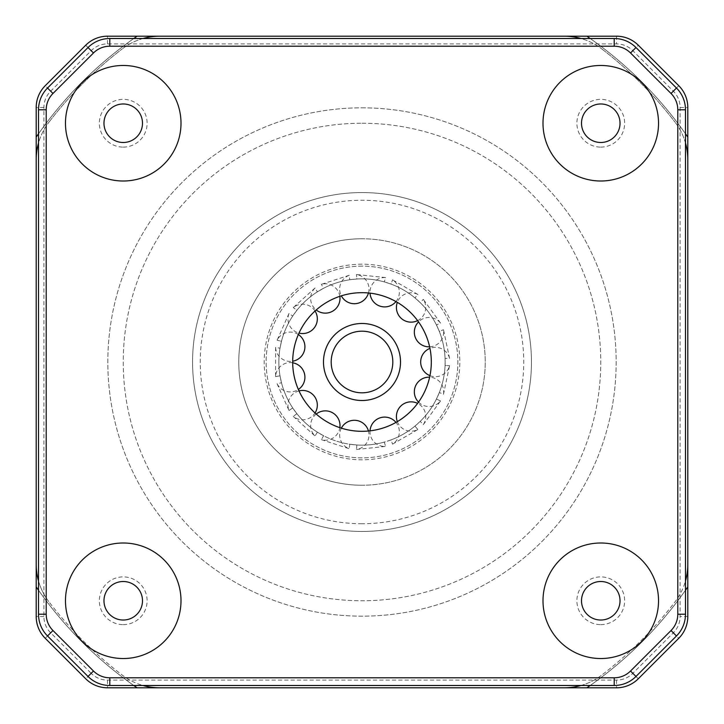 <?xml version="1.0" encoding="UTF-8"?>
<svg xmlns="http://www.w3.org/2000/svg" width="724" height="724" viewBox="0 0 724 724"><rect width="100%" height="100%" fill="white"/><g stroke="black" fill="none" stroke-linecap="round" stroke-linejoin="round"><path stroke-width="0.54" stroke-dasharray="3.62 2.71" d="M391.051 439.902L384.29 442.102L385.593 446.418L384.29 442.102A83.142 83.142 0 0 1 356.851 444.988L349.783 444.237L349.212 448.717L349.783 444.237A83.142 83.142 0 0 1 323.547 435.712L317.384 432.165L315.049 436.02L317.384 432.165A83.142 83.142 0 0 1 296.885 413.703L292.704 407.947L289.003 410.526L292.704 407.947A83.142 83.142 0 0 1 281.482 382.752L280.007 375.792L275.582 376.634L280.007 375.792A83.142 83.142 0 0 1 280.007 348.208L281.482 341.248L277.102 340.226L281.482 341.248A83.142 83.142 0 0 1 292.704 316.053L296.885 310.297L293.292 307.573L296.885 310.297A83.142 83.142 0 0 1 317.384 291.835L323.547 288.288L321.375 284.333L323.547 288.288A83.142 83.142 0 0 1 349.783 279.763L356.851 279.012L356.479 274.523L356.851 279.012A83.142 83.142 0 0 1 362 278.858A83.142 83.142 0 0 0 289.998 403.576A83.142 83.142 0 0 0 434.002 403.576A83.142 83.142 0 0 0 356.851 279.012L349.783 279.763A83.142 83.142 0 0 0 323.547 288.288L317.384 291.835A83.142 83.142 0 0 0 296.885 310.297L292.704 316.053A83.142 83.142 0 0 0 281.482 341.248L280.007 348.208A83.142 83.142 0 0 0 280.007 375.792L281.482 382.752A83.142 83.142 0 0 0 292.704 407.947L296.885 413.703A83.142 83.142 0 0 0 317.384 432.165L323.547 435.712L321.375 439.667L323.547 435.712A83.142 83.142 0 0 0 349.783 444.237L356.851 444.988A83.142 83.142 0 0 0 384.29 442.102L391.051 439.902A83.142 83.142 0 0 0 414.942 426.11L417.884 429.522L414.942 426.11L420.228 421.35A83.142 83.142 0 0 0 436.445 399.033L440.518 400.951L436.445 399.033L439.332 392.544A83.142 83.142 0 0 0 445.07 365.557L449.577 365.647L445.07 365.557L445.07 358.443A83.142 83.142 0 0 0 439.332 331.456L443.486 329.719L439.332 331.456L436.445 324.967A83.142 83.142 0 0 0 420.228 302.65L423.314 299.365L420.228 302.65L414.942 297.89A83.142 83.142 0 0 0 391.051 284.098L392.535 279.844L391.051 284.098L384.29 281.898A83.142 83.142 0 0 0 289.998 403.576A83.142 83.142 0 0 0 434.002 403.576A83.142 83.142 0 0 0 362 278.858A83.142 83.142 0 0 1 384.29 281.898L391.051 284.098A83.142 83.142 0 0 1 414.942 297.89L420.228 302.65A83.142 83.142 0 0 1 436.445 324.967L439.332 331.456A83.142 83.142 0 0 1 445.07 358.443L445.07 365.557A83.142 83.142 0 0 1 439.332 392.544L436.445 399.033A83.142 83.142 0 0 1 420.228 421.35L414.942 426.11A83.142 83.142 0 0 1 391.051 439.902L392.535 444.156L391.051 439.902M296.885 413.703L293.292 416.427L296.885 413.703M356.851 444.988L356.479 449.477L356.851 444.988M370.027 430.852A14.67 14.67 0 0 0 385.593 446.418L356.479 449.477A14.67 14.67 0 0 0 368.462 431.015M341.33 428.165A14.67 14.67 0 0 0 349.212 448.717L321.375 439.667A14.67 14.67 0 0 0 339.837 427.676M316.207 414.038A14.67 14.67 0 0 0 315.049 436.02L293.292 416.427A14.67 14.67 0 0 0 315.04 412.988M298.994 390.915A14.67 14.67 0 0 0 289.003 410.526L277.102 383.774L281.482 382.752L277.102 383.774A14.67 14.67 0 0 0 298.36 389.476M292.686 362.787A14.67 14.67 0 0 0 275.582 376.634L275.582 347.366L280.007 348.208L275.582 347.366A14.67 14.67 0 0 0 292.686 361.213M298.36 334.524A14.67 14.67 0 0 0 277.102 340.226L289.003 313.474L292.704 316.053L289.003 313.474A14.67 14.67 0 0 0 298.994 333.085M315.04 311.012A14.67 14.67 0 0 0 293.292 307.573L315.049 287.98L317.384 291.835L315.049 287.98A14.67 14.67 0 0 0 316.207 309.963M339.837 296.324A14.67 14.67 0 0 0 321.375 284.333L349.212 275.283L349.783 279.763L349.212 275.283A14.67 14.67 0 0 0 341.33 295.835M368.462 292.985A14.67 14.67 0 0 0 356.479 274.523L385.593 277.582L384.29 281.898L385.593 277.582A14.67 14.67 0 0 0 370.027 293.148M395.974 301.582A14.67 14.67 0 0 0 392.535 279.844L417.884 294.478L414.942 297.89L417.884 294.478A14.67 14.67 0 0 0 397.34 302.361M417.612 320.623A14.67 14.67 0 0 0 423.314 299.365L440.518 323.049L436.445 324.967L440.518 323.049A14.67 14.67 0 0 0 418.535 321.89M429.64 346.823A14.67 14.67 0 0 0 443.486 329.719L449.577 358.353L445.07 358.443L449.577 358.353A14.67 14.67 0 0 0 429.966 348.353M429.966 375.647A14.67 14.67 0 0 0 449.577 365.647L443.486 394.281L439.332 392.544L443.486 394.281A14.67 14.67 0 0 0 429.64 377.177M418.535 402.11A14.67 14.67 0 0 0 440.518 400.951L423.314 424.635L420.228 421.35L423.314 424.635A14.67 14.67 0 0 0 417.612 403.377M397.34 421.639A14.67 14.67 0 0 0 417.884 429.522L392.535 444.156A14.67 14.67 0 0 0 395.974 422.418M362 266.142A95.858 95.858 0 0 0 278.984 409.929A95.858 95.858 0 0 0 445.016 409.929A95.858 95.858 0 0 0 362 266.142A95.858 95.858 0 0 0 278.984 409.929A95.858 95.858 0 0 0 445.016 409.929A95.858 95.858 0 0 0 362 266.142M362 264.179A97.821 97.821 0 0 0 277.292 410.906A97.821 97.821 0 0 0 446.708 410.906A97.821 97.821 0 0 0 362 264.179A97.821 97.821 0 0 0 277.292 410.906A97.821 97.821 0 0 0 446.708 410.906A97.821 97.821 0 0 0 362 264.179M38.508 581.001L38.508 133.786A395.892 395.892 0 0 1 133.786 38.508L590.214 38.508A395.892 395.892 0 0 1 685.492 133.786L685.492 590.214A395.892 395.892 0 0 1 590.214 685.492L614.196 685.492A30.806 30.806 0 0 0 635.98 676.469L676.469 635.98A30.806 30.806 0 0 0 685.492 614.196L685.492 590.214A395.892 395.892 0 0 1 590.214 685.492L133.786 685.492A395.892 395.892 0 0 1 38.508 590.214L38.508 614.196A30.806 30.806 0 0 0 47.531 635.98L88.02 676.469A30.806 30.806 0 0 0 109.804 685.492L133.786 685.492A395.892 395.892 0 0 1 38.508 590.214L38.508 581.001A61.621 61.621 0 0 0 48.897 601.744A61.621 61.621 0 0 1 36.2 564.286M38.508 133.786L38.508 109.804A30.806 30.806 0 0 1 47.531 88.02L88.02 47.531A30.806 30.806 0 0 1 109.804 38.508L133.786 38.508A395.892 395.892 0 0 0 38.508 133.786A395.892 395.892 0 0 1 133.786 38.508M614.196 38.508A30.806 30.806 0 0 1 635.98 47.531L676.469 88.02A30.806 30.806 0 0 1 685.492 109.804L685.492 133.786A395.892 395.892 0 0 0 590.214 38.508L614.196 38.508M362 292.677A69.323 69.323 0 0 1 422.029 396.662A69.323 69.323 0 0 1 301.971 396.662A69.323 69.323 0 0 1 362 292.677M362 485.234A123.234 123.234 0 0 1 255.273 300.379A123.234 123.234 0 0 1 468.727 300.379A123.234 123.234 0 0 1 362 485.234A123.234 123.234 0 0 1 255.273 300.379A123.234 123.234 0 0 1 468.727 300.379A123.234 123.234 0 0 1 362 485.234M159.714 687.8A61.621 61.621 0 0 1 122.256 675.103A394.345 394.345 0 0 1 48.897 601.744A394.345 394.345 0 0 0 122.256 675.103A61.621 61.621 0 0 0 142.999 685.492M36.2 159.714A61.621 61.621 0 0 1 48.897 122.256A61.621 61.621 0 0 0 38.508 142.999M142.999 38.508A61.621 61.621 0 0 0 122.256 48.897A61.621 61.621 0 0 1 159.714 36.2M48.897 122.256A394.345 394.345 0 0 1 122.256 48.897A394.345 394.345 0 0 0 48.897 122.256M564.286 36.2A61.621 61.621 0 0 1 601.744 48.897A61.621 61.621 0 0 0 581.001 38.508M685.492 142.999A61.621 61.621 0 0 0 675.103 122.256A61.621 61.621 0 0 1 687.8 159.714M601.744 48.897A394.345 394.345 0 0 1 675.103 122.256A394.345 394.345 0 0 0 601.744 48.897M581.001 685.492A61.621 61.621 0 0 0 601.744 675.103A61.621 61.621 0 0 1 564.286 687.8M687.8 564.286A61.621 61.621 0 0 1 675.103 601.744A394.345 394.345 0 0 1 601.744 675.103A394.345 394.345 0 0 0 675.103 601.744A61.621 61.621 0 0 0 685.492 581.001M362 123.234A238.766 238.766 0 0 1 568.774 481.379A238.766 238.766 0 0 1 155.226 481.379A238.766 238.766 0 0 1 362 123.234A238.766 238.766 0 0 0 155.226 481.379A238.766 238.766 0 0 0 568.774 481.379A238.766 238.766 0 0 0 362 123.234M107.496 680.098L107.496 687.8L137.089 687.8A395.892 395.892 0 0 1 36.2 586.911L36.2 616.504A30.806 30.806 0 0 0 45.223 638.287L85.713 678.777A30.806 30.806 0 0 0 107.496 687.8A30.806 30.806 0 0 1 85.713 678.777L91.161 673.329L50.671 632.839A23.105 23.105 0 0 1 43.902 616.504L43.902 107.496A23.105 23.105 0 0 1 50.671 91.161L91.161 50.671A23.105 23.105 0 0 1 107.496 43.902L616.504 43.902A23.105 23.105 0 0 1 632.839 50.671L673.329 91.161A23.105 23.105 0 0 1 680.098 107.496L680.098 616.504A23.105 23.105 0 0 1 673.329 632.839L632.839 673.329A23.105 23.105 0 0 1 616.504 680.098L107.496 680.098A23.105 23.105 0 0 1 91.161 673.329M586.911 687.8L616.504 687.8A30.806 30.806 0 0 0 638.287 678.777L678.777 638.287A30.806 30.806 0 0 0 687.8 616.504L687.8 586.911A395.892 395.892 0 0 1 586.911 687.8M43.902 107.496L36.2 107.496L36.2 137.089A395.892 395.892 0 0 1 137.089 36.2L107.496 36.2A30.806 30.806 0 0 0 85.713 45.223L45.223 85.713A30.806 30.806 0 0 0 36.2 107.496A30.806 30.806 0 0 1 45.223 85.713L50.671 91.161M400.508 362A38.508 38.508 0 0 1 362 400.508A38.508 38.508 0 0 1 323.492 362A38.508 38.508 0 0 1 362 323.492A38.508 38.508 0 0 1 400.508 362A38.508 38.508 0 0 0 342.742 328.651A38.508 38.508 0 0 0 342.742 395.349A38.508 38.508 0 0 0 400.508 362M586.911 36.2A395.892 395.892 0 0 1 687.8 137.089L687.8 107.496A30.806 30.806 0 0 0 678.777 85.713L638.287 45.223A30.806 30.806 0 0 0 616.504 36.2L586.911 36.2M600.766 147.108A23.874 23.874 0 0 0 621.445 111.297A23.874 23.874 0 0 0 580.087 111.297A23.874 23.874 0 0 0 600.766 147.108M600.766 142.492A19.258 19.258 0 0 1 581.508 123.234A19.258 19.258 0 0 1 600.766 103.975A19.258 19.258 0 0 1 620.025 123.234A19.258 19.258 0 0 1 600.766 142.492M600.766 624.64A23.874 23.874 0 0 0 621.445 588.829A23.874 23.874 0 0 0 580.087 588.829A23.874 23.874 0 0 0 600.766 624.64M600.766 620.025A19.258 19.258 0 0 1 581.508 600.766A19.258 19.258 0 0 1 600.766 581.508A19.258 19.258 0 0 1 620.025 600.766A19.258 19.258 0 0 1 600.766 620.025M123.234 624.64A23.874 23.874 0 0 0 143.913 588.829A23.874 23.874 0 0 0 102.555 588.829A23.874 23.874 0 0 0 123.234 624.64M123.234 620.025A19.258 19.258 0 0 1 103.975 600.766A19.258 19.258 0 0 1 123.234 581.508A19.258 19.258 0 0 1 142.492 600.766A19.258 19.258 0 0 1 123.234 620.025M123.234 147.108A23.874 23.874 0 0 0 143.913 111.297A23.874 23.874 0 0 0 102.555 111.297A23.874 23.874 0 0 0 123.234 147.108M123.234 142.492A19.258 19.258 0 0 1 103.975 123.234A19.258 19.258 0 0 1 123.234 103.975A19.258 19.258 0 0 1 142.492 123.234A19.258 19.258 0 0 1 123.234 142.492M362 192.557A169.443 169.443 0 0 0 192.557 362A169.443 169.443 0 0 0 362 531.443A169.443 169.443 0 0 0 531.443 362A169.443 169.443 0 0 0 362 192.557A169.443 169.443 0 0 1 508.746 446.726A169.443 169.443 0 0 1 215.254 446.726A169.443 169.443 0 0 1 362 192.557M362 238.766A123.234 123.234 0 0 0 255.273 423.621A123.234 123.234 0 0 0 468.727 423.621A123.234 123.234 0 0 0 362 238.766A123.234 123.234 0 0 0 255.273 423.621A123.234 123.234 0 0 0 468.727 423.621A123.234 123.234 0 0 0 362 238.766M362 107.831A254.169 254.169 0 0 1 582.114 489.089A254.169 254.169 0 0 1 141.886 489.089A254.169 254.169 0 0 1 362 107.831A254.169 254.169 0 0 1 582.114 489.089A254.169 254.169 0 0 1 141.886 489.089A254.169 254.169 0 0 1 362 107.831M590.214 38.508A395.892 395.892 0 0 1 685.492 133.786M133.786 685.492A395.892 395.892 0 0 1 38.508 590.214M685.492 590.214A395.892 395.892 0 0 1 590.214 685.492M326.922 377.892A38.508 38.508 0 0 1 365.774 323.673A38.508 38.508 0 0 1 393.304 384.435A38.508 38.508 0 0 1 326.922 377.892M331.194 362A30.806 30.806 0 0 0 377.403 388.679A30.806 30.806 0 0 0 377.403 335.321A30.806 30.806 0 0 0 331.194 362M362 523.742A161.742 161.742 0 0 1 221.924 281.129A161.742 161.742 0 0 1 502.076 281.129A161.742 161.742 0 0 1 362 523.742M680.098 107.496L687.8 107.496A30.806 30.806 0 0 0 678.777 85.713L673.329 91.161M632.839 50.671L638.287 45.223A30.806 30.806 0 0 0 616.504 36.2L616.504 43.902M107.496 43.902L107.496 36.2A30.806 30.806 0 0 0 85.713 45.223L91.161 50.671M43.902 616.504L36.2 616.504A30.806 30.806 0 0 0 45.223 638.287L50.671 632.839M616.504 680.098L616.504 687.8A30.806 30.806 0 0 0 638.287 678.777L632.839 673.329M673.329 632.839L678.777 638.287A30.806 30.806 0 0 0 687.8 616.504L680.098 616.504"/><path stroke-width="1.09" d="M326.922 377.892A38.508 38.508 0 0 1 346.108 326.922A38.508 38.508 0 0 1 397.078 346.108A38.508 38.508 0 0 1 377.892 397.078A38.508 38.508 0 0 1 326.922 377.892M390.064 349.285A30.806 30.806 0 0 0 336.959 344.054A30.806 30.806 0 0 0 358.977 392.661A30.806 30.806 0 0 0 390.064 349.285M38.508 142.999A61.621 61.621 0 0 0 36.2 159.714L36.2 564.286A61.621 61.621 0 0 0 38.508 581.001M142.999 685.492A61.621 61.621 0 0 0 159.714 687.8L564.286 687.8A61.621 61.621 0 0 0 581.001 685.492M685.492 581.001A61.621 61.621 0 0 0 687.8 564.286L687.8 586.911A395.892 395.892 0 0 1 685.492 590.214M685.492 133.786A395.892 395.892 0 0 1 687.8 137.089L687.8 564.286M687.8 159.714A61.621 61.621 0 0 0 685.492 142.999M581.001 38.508A61.621 61.621 0 0 0 564.286 36.2L586.911 36.2A395.892 395.892 0 0 1 590.214 38.508M133.786 38.508A395.892 395.892 0 0 1 137.089 36.2L564.286 36.2M159.714 36.2A61.621 61.621 0 0 0 142.999 38.508M88.02 47.531A30.806 30.806 0 0 1 109.804 38.508L614.196 38.508A30.806 30.806 0 0 1 635.98 47.531L676.469 88.02A30.806 30.806 0 0 1 685.492 109.804L685.492 614.196A30.806 30.806 0 0 1 676.469 635.98L635.98 676.469A30.806 30.806 0 0 1 614.196 685.492L109.804 685.492A30.806 30.806 0 0 1 88.02 676.469L47.531 635.98A30.806 30.806 0 0 1 38.508 614.196L38.508 109.804A30.806 30.806 0 0 1 47.531 88.02L88.02 47.531L93.468 52.979L52.979 93.468A23.105 23.105 0 0 0 46.209 109.804L46.209 614.196A23.105 23.105 0 0 0 52.979 630.532L93.468 671.021A23.105 23.105 0 0 0 109.804 677.791L614.196 677.791A23.105 23.105 0 0 0 630.532 671.021L635.98 676.469M123.234 543A57.766 57.766 0 0 1 173.262 629.645A57.766 57.766 0 0 1 73.205 629.645A57.766 57.766 0 0 1 123.234 543M600.766 543A57.766 57.766 0 0 1 650.795 629.645A57.766 57.766 0 0 1 550.738 629.645A57.766 57.766 0 0 1 600.766 543M600.766 65.468A57.766 57.766 0 0 1 650.795 152.121A57.766 57.766 0 0 1 550.738 152.121A57.766 57.766 0 0 1 600.766 65.468M123.234 65.468A57.766 57.766 0 0 1 173.262 152.121A57.766 57.766 0 0 1 73.205 152.121A57.766 57.766 0 0 1 123.234 65.468M362 292.677A69.323 69.323 0 0 1 422.029 396.662A69.323 69.323 0 0 1 301.971 396.662A69.323 69.323 0 0 1 362 292.677M123.234 581.508A19.258 19.258 0 0 0 106.555 610.395A19.258 19.258 0 0 0 139.913 610.395A19.258 19.258 0 0 0 123.234 581.508M600.766 581.508A19.258 19.258 0 0 0 584.087 610.395A19.258 19.258 0 0 0 617.445 610.395A19.258 19.258 0 0 0 600.766 581.508M600.766 103.975A19.258 19.258 0 0 0 584.087 132.863A19.258 19.258 0 0 0 617.445 132.863A19.258 19.258 0 0 0 600.766 103.975M123.234 103.975A19.258 19.258 0 0 0 106.555 132.863A19.258 19.258 0 0 0 139.913 132.863A19.258 19.258 0 0 0 123.234 103.975M133.786 685.492A395.892 395.892 0 0 0 137.089 687.8L616.504 687.8A30.806 30.806 0 0 0 638.287 678.777L678.777 638.287A30.806 30.806 0 0 0 687.8 616.504L687.8 107.496A30.806 30.806 0 0 0 678.777 85.713L638.287 45.223A30.806 30.806 0 0 0 616.504 36.2L107.496 36.2A30.806 30.806 0 0 0 85.713 45.223L45.223 85.713A30.806 30.806 0 0 0 36.2 107.496L36.2 616.504A30.806 30.806 0 0 0 45.223 638.287L85.713 678.777A30.806 30.806 0 0 0 107.496 687.8L159.714 687.8M564.286 687.8L586.911 687.8A395.892 395.892 0 0 0 590.214 685.492M38.508 133.786A395.892 395.892 0 0 0 36.2 137.089L36.2 159.714M36.2 564.286L36.2 586.911A395.892 395.892 0 0 0 38.508 590.214M630.532 671.021L671.021 630.532A23.105 23.105 0 0 0 677.791 614.196L677.791 109.804A23.105 23.105 0 0 0 671.021 93.468L630.532 52.979A23.105 23.105 0 0 0 614.196 46.209L109.804 46.209L109.804 38.508M109.804 46.209A23.105 23.105 0 0 0 93.468 52.979M47.531 88.02L52.979 93.468M614.196 46.209L614.196 38.508M38.508 109.804L46.209 109.804M630.532 52.979L635.98 47.531M38.508 614.196L46.209 614.196M671.021 93.468L676.469 88.02M47.531 635.98L52.979 630.532M677.791 109.804L685.492 109.804M88.02 676.469L93.468 671.021M677.791 614.196L685.492 614.196M109.804 685.492L109.804 677.791M671.021 630.532L676.469 635.98M614.196 685.492L614.196 677.791M368.462 431.015A14.67 14.67 0 0 0 341.33 428.165M315.04 412.988A14.67 14.67 0 0 0 298.994 390.915M298.36 389.476A14.67 14.67 0 0 0 292.686 362.787M292.686 361.213A14.67 14.67 0 0 0 298.36 334.524M298.994 333.085A14.67 14.67 0 0 0 315.04 311.012M316.207 309.963A14.67 14.67 0 0 0 339.837 296.324M341.33 295.835A14.67 14.67 0 0 0 368.462 292.985M370.027 293.148A14.67 14.67 0 0 0 395.974 301.582M397.34 302.361A14.67 14.67 0 0 0 417.612 320.623M418.535 321.89A14.67 14.67 0 0 0 429.64 346.823M429.966 348.353A14.67 14.67 0 0 0 429.966 375.647M429.64 377.177A14.67 14.67 0 0 0 418.535 402.11M417.612 403.377A14.67 14.67 0 0 0 397.34 421.639M395.974 422.418A14.67 14.67 0 0 0 370.027 430.852M339.837 427.676A14.67 14.67 0 0 0 316.207 414.038"/></g></svg>
